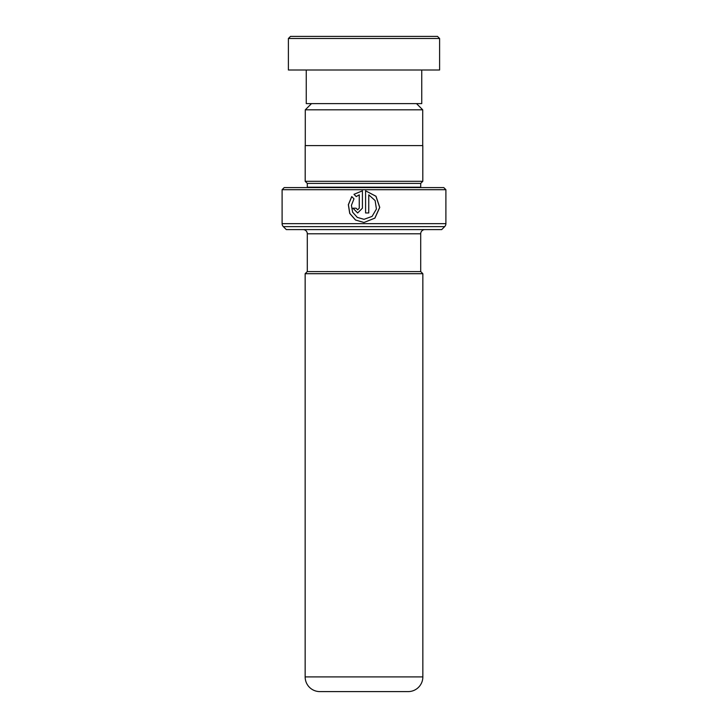 <?xml version="1.0" encoding="UTF-8"?>
<svg xmlns="http://www.w3.org/2000/svg" width="728" height="728" viewBox="0 0 728 728"><rect width="100%" height="100%" fill="white"/><g stroke="black" fill="none" stroke-linecap="round" stroke-linejoin="round"><path stroke-width="1.09" d="M311.502 103.603L305.287 109.819L422.713 109.819L416.498 103.603M422.713 145.6L422.713 109.819M305.287 145.6L305.287 109.819M420.702 271.599L420.702 233.797A4.204 4.204 0 0 1 424.897 229.602M307.298 271.599L307.298 233.797L420.702 233.797M307.252 271.599L420.748 271.599L422.85 273.701L305.15 273.701L307.252 271.599M305.15 273.701L305.15 676.904L422.85 676.904L422.85 273.701M305.15 676.904A14.696 14.696 0 0 0 319.856 691.6L408.144 691.6A14.696 14.696 0 0 0 422.85 676.904M303.103 229.602A4.204 4.204 0 0 1 307.298 233.797M307.298 187.178L420.702 187.178L420.702 183.401L307.298 183.401L307.298 187.178A2.102 2.102 0 0 1 307.262 187.597M420.702 183.401L422.804 181.299L422.804 145.6L305.196 145.6L305.196 181.299L422.804 181.299M307.298 183.401L305.196 181.299M282.1 223.66L445.9 223.66L445.9 189.699L443.798 187.597L284.202 187.597L282.1 189.699L282.1 223.66A4.204 4.204 0 0 0 283.329 226.626L286.304 229.602L441.696 229.602L444.671 226.626L283.329 226.626M445.9 223.66A4.204 4.204 0 0 1 444.671 226.626M445.9 189.699L282.1 189.699M365.583 190.818L365.583 212.967L368.759 212.967L368.759 194.84L375.129 200.564L376.421 209.036L372.072 216.407L364.009 219.319L357.293 217.399L352.634 212.203L351.415 205.314L353.99 198.826L351.751 196.569L348.339 204.695L349.722 213.413L355.528 220.029L363.982 222.495L374.911 218.118L379.761 207.416L376.003 196.269L365.583 190.818L375.939 196.278L379.679 207.416L374.847 218.127L363.982 222.495L355.573 220.029L349.804 213.422L348.421 204.714L351.788 196.606M359.241 194.84L359.241 208.199L357.657 209.791L356.074 208.199L352.925 208.199L357.657 212.967L362.417 208.199L362.417 190.818L353.981 194.321L356.219 196.578L359.268 194.84L359.268 208.199L357.657 209.791M357.675 212.967L352.98 208.199L356.074 208.199M362.417 190.818L353.981 194.321M354.026 194.321L356.265 196.578M365.583 212.967L368.732 212.967L368.759 194.84M290.499 36.4L437.501 36.4L439.603 38.502L288.397 38.502L290.499 36.4M421.749 69.997L421.749 103.603L306.251 103.603L306.251 69.997M439.603 38.502L439.603 69.997L288.397 69.997L288.397 38.502"/></g></svg>
